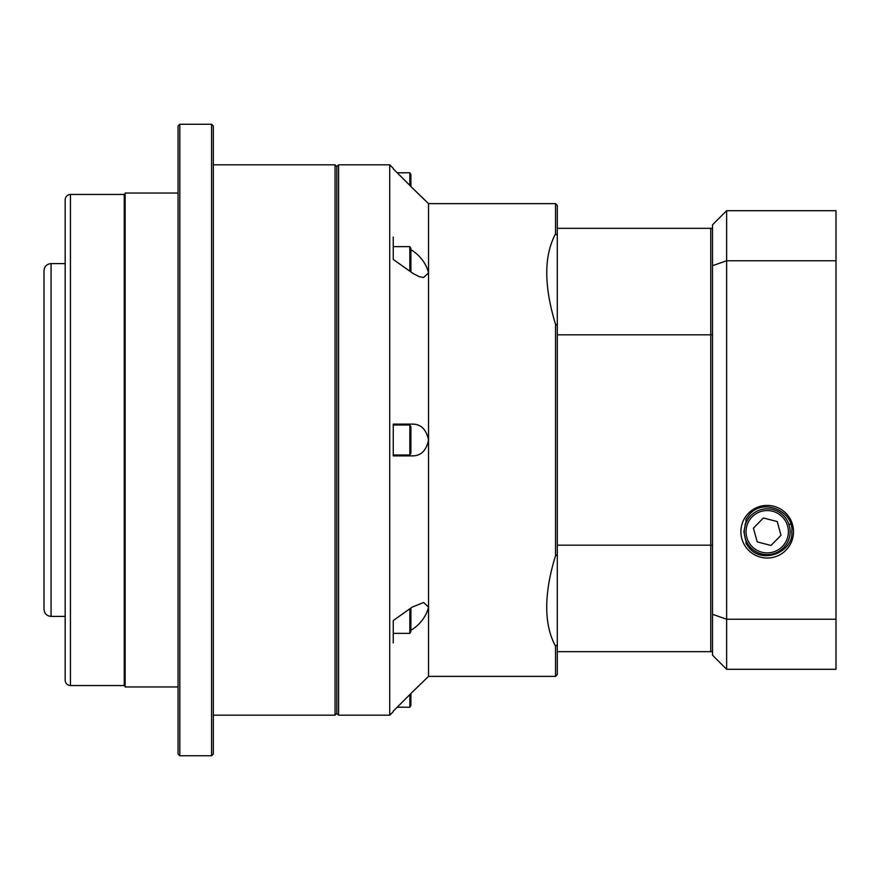 <?xml version="1.0" encoding="UTF-8"?>
<svg xmlns="http://www.w3.org/2000/svg" width="880" height="880" viewBox="0 0 880 880"><rect width="100%" height="100%" fill="white"/><g stroke="black" fill="none" stroke-linecap="round" stroke-linejoin="round"><path stroke-width="1.32" d="M70.455 194.458L70.455 685.542C67.243 685.223 65.483 683.463 65.164 680.251L65.164 199.749C65.483 196.537 67.243 194.777 70.455 194.458L124.256 194.458L125.136 193.578M70.455 685.542L124.256 685.542L124.256 194.458M179.817 755.744L178.057 753.973L178.057 126.027L179.817 124.256L179.817 755.744L211.574 755.744L211.574 124.256L179.817 124.256M211.574 124.256L213.334 126.027L213.334 753.973L211.574 755.744M335.049 164.824L336.809 166.595L338.58 164.824L338.58 715.176L336.809 713.405L336.809 166.595L336.809 713.405L335.049 715.176L335.049 164.824L213.334 164.824M178.057 193.05L125.136 193.05L125.136 686.95L178.057 686.95M555.533 203.632L557.304 205.403L557.304 674.597L555.533 676.368L555.533 646.129C549.681 635.47 546.744 622.479 546.722 607.134C546.744 591.756 549.681 574.596 555.533 555.665L555.533 324.335C543.84 285.901 543.84 255.75 555.533 233.871L555.533 203.632L428.538 203.632L412.159 187.759L424.666 199.98M557.304 228.327L710.765 228.327L710.765 334.818L557.304 334.818L557.304 545.182L710.765 545.182L710.765 651.673L557.304 651.673M712.525 334.818L710.765 334.818L710.765 545.182L710.765 228.327L712.525 228.327M44 440L44 270.666C44.418 266.376 46.772 264.022 51.051 263.604L51.051 616.396C46.772 615.978 44.418 613.624 44 609.334L44 440M44 581.119L44 598.312M44 298.881L44 284.779M746.042 521.477L743.886 531.729L745.525 539.781A23.133 23.133 0 0 0 746.042 541.057L746.042 543.51L749.573 548.372C763.774 564.773 793.848 551.089 791.769 531.729C794.288 512.105 764.115 497.42 749.573 514.283L746.042 519.134L746.042 521.477L746.042 519.134M793.507 531.729A26.301 26.301 0 0 0 754.05 508.948A26.301 26.301 0 0 0 754.05 554.499A26.301 26.301 0 0 0 793.507 531.729M712.525 651.673L710.765 651.673L710.765 545.182L712.525 545.182M836 260.766L726.638 260.766L726.638 619.234L836 619.234L836 669.306L726.638 669.306L726.638 619.234L712.525 614.306L712.525 224.807L726.638 210.694L836 210.694L836 619.234M726.638 210.694L726.638 260.766L712.525 265.694M726.638 669.306L712.525 655.193L712.525 614.306M790.713 524.238L788.887 524.238M745.536 524.238L744.964 524.238M410.894 426.844L410.894 453.156L409.838 454.993L409.838 425.007L410.894 426.844M409.838 425.007L393.261 425.007L393.261 454.993L409.838 454.993M410.894 608.036L410.894 631.521L409.838 633.358L409.838 608.784M393.261 620.532L393.261 642.983L393.261 620.532L412.159 607.134L423.621 602.492L428.538 607.134L428.538 440C426.239 450.758 420.783 456.049 412.159 455.873L393.261 455.873L393.261 424.127L412.159 424.127C420.783 423.951 426.239 429.242 428.538 440L428.538 272.866L423.621 277.508L419.265 276.672L413.16 273.548L393.261 259.468L393.261 237.017L393.261 259.468M410.894 693.506L410.894 705.397L409.838 707.234L409.838 694.573M397.199 172.766L409.838 172.766L410.894 174.603L410.894 186.494M409.838 172.766L409.838 185.427M393.261 246.642L409.838 246.642L410.894 248.479L410.894 271.964M409.838 246.642L409.838 271.216M783.299 515.394A22.935 22.935 0 0 1 773.3 553.828A22.935 22.935 0 0 1 745.019 525.954A22.935 22.935 0 0 1 783.299 515.394M763.411 517.979L753.412 528.132L757.196 541.882L771.001 545.468L781.011 535.315L777.216 521.565L763.411 517.979M393.261 711.645L389.73 715.176L389.73 164.824L338.58 164.824M410.894 250.415L412.159 250.415C420.783 256.311 426.239 263.791 428.538 272.866L428.538 203.632M412.159 187.759L393.261 168.817M555.533 676.368L428.538 676.368L412.159 692.241L428.538 676.368L428.538 607.134C426.239 616.209 420.783 623.689 412.159 629.585L410.894 629.585M393.261 711.183L412.159 692.241M412.159 455.873L393.261 455.873M412.159 424.127L393.261 424.127M557.304 235.29L555.533 233.871M555.533 324.335L557.304 325.402M557.304 554.598L555.533 555.665M555.533 646.129L557.304 644.71M782.067 516.648A21.164 21.164 0 0 0 746.724 526.394A21.164 21.164 0 0 0 772.838 552.134A21.164 21.164 0 0 0 782.067 516.648M124.256 685.542L125.136 686.422M213.334 715.176L335.049 715.176M65.164 263.604L51.051 263.604M65.164 616.396L51.051 616.396M393.261 633.358L409.838 633.358M397.199 707.234L409.838 707.234M389.73 715.176L338.58 715.176M393.261 168.355L389.73 164.824"/></g></svg>
